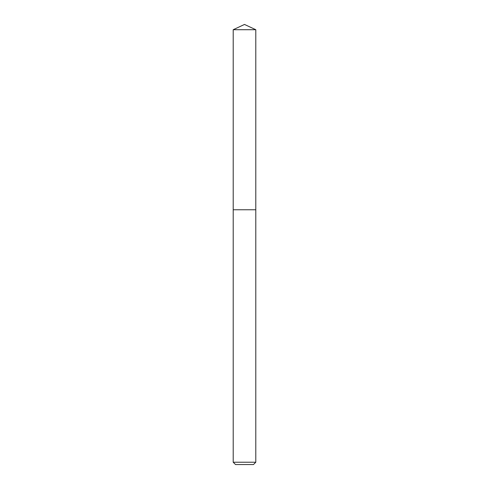 <?xml version="1.0" encoding="UTF-8"?>
<svg xmlns="http://www.w3.org/2000/svg" width="489" height="489" viewBox="0 0 489 489"><rect width="100%" height="100%" fill="white"/><g stroke="black" fill="none" stroke-linecap="round" stroke-linejoin="round"><path stroke-width="0.73" d="M233.21 462.233L255.79 462.233L253.473 464.55L235.527 464.55L233.21 462.233L233.21 209.757L255.79 209.757L255.79 29.713L233.21 29.713L244.5 24.45L255.79 29.713M233.21 29.713L233.21 209.757L255.79 209.757L255.79 462.233"/></g></svg>
